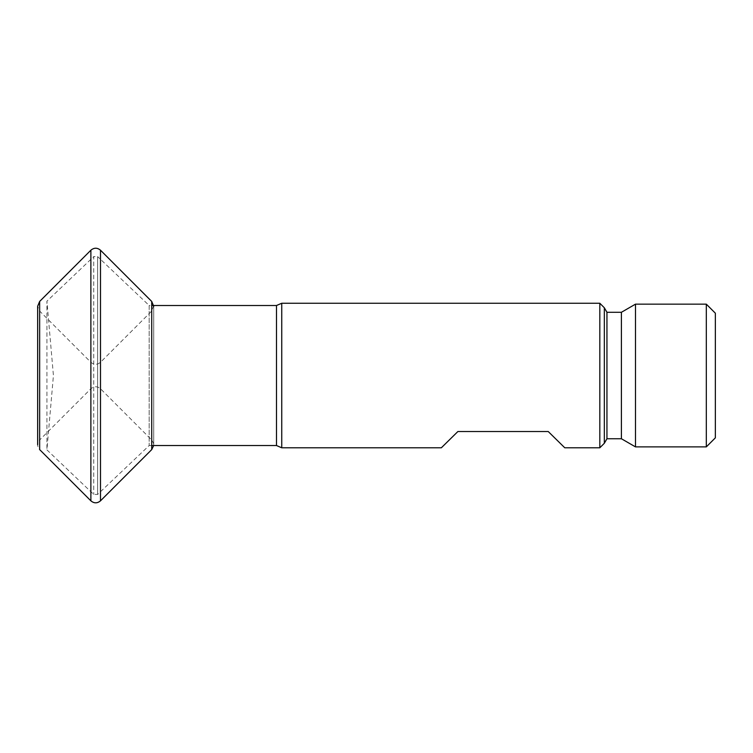 <?xml version="1.0" encoding="UTF-8"?>
<svg xmlns="http://www.w3.org/2000/svg" width="753" height="753" viewBox="0 0 753 753"><rect width="100%" height="100%" fill="white"/><g stroke="black" fill="none" stroke-linecap="round" stroke-linejoin="round"><path stroke-width="0.56" stroke-dasharray="3.77 2.82" d="M39.645 301.445L39.645 449.597C37.001 446.388 37.001 443.188 39.645 439.997L39.645 311.045L39.645 439.997L90.878 388.755C94.087 386.12 97.288 386.12 100.488 388.755L151.72 439.997L153.537 443.253L153.678 445.531M281.744 447.79L281.744 303.252M599.821 447.79L599.821 303.252M441.352 447.79L457.89 431.525L548.231 431.525L564.778 447.79M715.35 437.851L715.35 313.192M635.485 446.887L635.485 304.156M706.314 304.156L706.314 446.887M621.404 438.754L621.404 312.288M606.946 438.754L606.946 312.288M604.339 443.272L604.339 307.77M151.72 445.531L149.179 445.531L97.626 494.439L93.739 494.439L46.921 449.87L53.425 375.521L46.921 301.172L46.921 449.87L46.921 301.172L93.739 256.604L93.739 494.439L93.739 256.604L97.626 256.604L97.626 494.439L97.626 256.604L149.179 305.511L149.179 445.531L149.179 305.511L151.72 305.511M90.878 388.755L90.878 362.287L90.878 388.755M100.488 388.755L100.488 362.287L100.488 388.755M151.72 439.997L151.72 311.045L151.72 439.997M151.72 301.445L151.72 449.597M100.488 250.203L100.488 500.839M90.878 250.203L90.878 500.839M276.492 305.511L276.492 445.531M153.678 305.511L151.72 311.045L100.488 362.287C97.288 364.923 94.078 364.923 90.878 362.287L39.645 311.045L37.65 306.255L37.65 444.788M153.716 444.807L153.716 306.245L153.716 444.807"/><path stroke-width="1.13" d="M153.678 445.531L151.72 449.597L100.488 500.839C97.278 503.475 94.078 503.475 90.878 500.839L90.878 250.203C94.087 247.568 97.288 247.568 100.488 250.203L100.488 500.839M37.65 444.788L37.65 306.255L39.645 301.445L39.645 449.597L90.878 500.839M281.744 303.252L281.744 447.79L441.352 447.79L457.89 431.525L548.231 431.525L564.778 447.79L599.821 447.79L599.821 303.252L281.744 303.252L276.492 305.511L151.72 305.511M706.314 304.156L715.35 313.192L715.35 437.851L706.314 446.887L706.314 304.156L635.485 304.156L635.485 446.887L706.314 446.887M621.404 312.288L621.404 438.754L606.946 438.754L606.946 312.288L621.404 312.288L635.485 304.156M606.946 312.288L604.339 307.77L604.339 443.272L599.821 447.79M604.339 307.77L599.821 303.252M151.72 449.597L151.72 301.445L153.716 306.245M151.72 445.531L276.492 445.531L276.492 305.511M151.72 301.445L100.488 250.203M39.645 301.445L90.878 250.203M621.404 438.754L635.485 446.887M606.946 438.754L604.339 443.272M276.492 445.531L281.744 447.79"/></g></svg>
